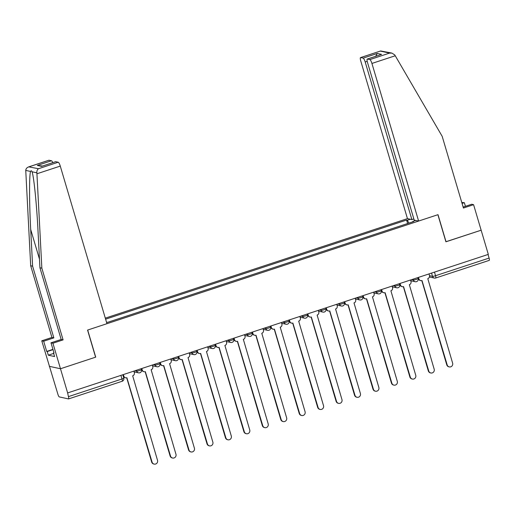<?xml version="1.0" encoding="UTF-8"?>
<svg xmlns="http://www.w3.org/2000/svg" width="515" height="515" viewBox="0 0 515 515"><rect width="100%" height="100%" fill="white"/><g stroke="black" fill="none" stroke-linecap="round" stroke-linejoin="round"><path stroke-width="0.77" d="M55.742 161.691L41.554 166.364L55.62 161.697A3.837 0.869 71.8 0 1 55.742 161.691L58.214 162.225A3.837 0.869 71.8 0 1 60.268 166.088L36.932 173.774L36.855 172.821C36.732 170.89 37.292 169.519 38.528 168.714L28.731 166.873L48.886 160.236A3.837 0.869 71.8 0 1 49.009 160.229L29.323 166.712C27.115 167.311 25.924 168.547 25.75 170.414L30.688 265.759L51.925 337.454L41.76 340.808L57.925 394.342A2.556 0.579 -108.2 0 0 59.296 396.917L68.501 398.913A2.556 0.579 -108.2 0 0 68.579 398.913A2.556 0.579 -108.2 0 0 68.431 396.627L121.991 378.982A2.556 0.328 -16.5 0 0 123.793 378.119L122.795 374.766M367.208 61.317L365.193 61.98L411.878 219.59L407.455 218.63L105.311 318.141M53.657 353.425L48.301 355.189L54.584 356.547L53.502 352.904L54.024 353.02L50.998 342.81L52.916 343.228L60.48 368.746L49.318 366.326L60.48 368.746L67.639 392.926L488.31 254.384L481.145 230.199L445.893 241.735M60.268 166.088L106.953 323.697L87.563 330.083L95.59 357.178L60.48 368.746L95.713 357.14L87.685 330.044L437.885 214.703L445.913 241.805L481.145 230.199L473.588 204.68L471.669 204.262L463.14 207.075M67.639 392.926L68.431 396.627M488.033 254.474L489.102 258.079A2.556 0.579 71.8 0 1 489.25 260.365A2.556 0.579 71.8 0 1 489.173 260.365M415.766 220.433L412.811 221.405L412.824 221.823M106.534 322.281L107.828 322.268L413.577 221.572L412.811 221.405M408.891 223.117L407.346 220.22L406.58 220.053L105.62 319.178M407.346 220.22L410.301 219.248M407.616 223.536L406.58 220.053M418.463 277.385L418.907 278.885A2.556 2.466 102.2 0 0 421.991 280.533L447.187 364.935A2.942 2.839 102.2 0 0 449.286 366.912A2.942 2.839 102.2 0 0 452.627 363.146L427.785 278.628A2.556 2.466 102.2 0 0 429.433 275.422L428.989 273.922M449.286 366.912L448.861 366.822A2.942 2.839 -77.8 0 1 446.763 364.839L421.811 280.591M420.729 280.604L420.311 280.514A2.556 2.466 -77.8 0 1 418.489 278.795L418.103 277.501M400.02 283.462L400.464 284.962A2.556 2.466 102.2 0 0 403.548 286.61L428.744 371.006A2.942 2.839 102.2 0 0 430.843 372.982A2.942 2.839 102.2 0 0 434.184 369.216L409.341 284.705A2.556 2.466 102.2 0 0 410.989 281.493L410.545 279.993M430.843 372.982L430.418 372.892A2.942 2.839 -77.8 0 1 428.319 370.916L403.367 286.662M402.286 286.681L401.867 286.585A2.556 2.466 -77.8 0 1 400.039 284.866L399.659 283.578M381.576 289.533L382.021 291.033A2.556 2.466 102.2 0 0 385.104 292.687L410.301 377.083A2.942 2.839 102.2 0 0 412.393 379.059A2.942 2.839 102.2 0 0 415.74 375.293L390.898 290.775A2.556 2.466 102.2 0 0 392.546 287.57L392.102 286.07M412.393 379.059L411.974 378.969A2.942 2.839 -77.8 0 1 409.876 376.993L384.917 292.739M383.842 292.752L383.418 292.662A2.556 2.466 -77.8 0 1 381.596 290.943L381.216 289.655M465.425 206.322L464.35 202.678L462.058 203.431M464.35 202.678L461.775 202.472M418.618 221.051L371.927 63.442A3.837 0.869 -108.2 0 0 369.873 59.586L367.401 59.045A3.837 0.869 -108.2 0 0 367.279 59.051A3.837 0.869 -108.2 0 0 367.504 62.482L414.189 220.092L418.618 221.051L438.007 214.665L446.035 241.767M369.873 59.586L389.559 53.103L391.934 53.103L394.773 54.944L442.185 136.333L463.423 208.028L473.588 204.68M365.193 61.98A3.837 0.869 -108.2 0 0 363.139 58.124L360.667 57.583A3.837 0.869 -108.2 0 0 360.545 57.59A3.837 0.869 -108.2 0 0 360.77 61.021L407.455 218.63M413.848 218.939L411.878 219.59M367.279 59.051L381.589 54.378L367.401 59.045M363.139 58.124L377.328 53.451L375.66 56.29M391.934 53.103L380.701 50.953L360.667 57.583M50.998 342.81L61.169 339.462L39.932 267.768L38.02 231.087C36.765 205.054 33.771 175.544 32.007 171.772C31.576 170.581 31.106 170.478 30.591 171.463C29.188 174.546 29.239 203.419 30.7 229.497L32.606 266.178L53.85 337.872L43.678 341.22L46.704 351.43L52.942 349.376M32.162 172.248L32.007 171.772L36.855 172.821M39.932 267.768L41.85 268.18L63.088 339.881L52.916 343.228M36.932 173.774L41.85 268.18M61.169 339.462L63.088 339.881M49.009 160.229L51.481 160.764A3.837 0.869 71.8 0 1 52.8 162.624M48.301 355.189L47.226 351.545L46.704 351.43M41.76 340.808L43.678 341.22M51.925 337.454L53.85 337.872M30.688 265.759L32.606 266.178M53.502 352.904L53.946 352.756M53.019 349.634L47.226 351.545M42.423 166.042L37.292 165.437L51.481 160.764M363.133 295.61L363.577 297.11A2.556 2.466 102.2 0 0 366.661 298.758L391.857 383.16A2.942 2.839 102.2 0 0 393.949 385.136A2.942 2.839 102.2 0 0 397.297 381.364L372.454 296.852A2.556 2.466 102.2 0 0 374.102 293.64L373.658 292.147M393.949 385.136L393.531 385.04A2.942 2.839 -77.8 0 1 391.432 383.063L366.474 298.816M365.399 298.829L364.974 298.739A2.556 2.466 -77.8 0 1 363.152 297.013L362.772 295.726M344.69 301.681L345.134 303.18A2.556 2.466 102.2 0 0 348.217 304.835L373.414 389.231A2.942 2.839 102.2 0 0 375.506 391.207A2.942 2.839 102.2 0 0 378.847 387.441L354.011 302.929A2.556 2.466 102.2 0 0 355.653 299.717L355.208 298.217M375.506 391.207L375.087 391.117A2.942 2.839 -77.8 0 1 372.989 389.14L348.031 304.886M346.956 304.899L346.531 304.809A2.556 2.466 -77.8 0 1 344.709 303.09L344.329 301.803M326.246 307.758L326.69 309.257A2.556 2.466 102.2 0 0 329.774 310.912L354.97 395.308A2.942 2.839 102.2 0 0 357.062 397.284A2.942 2.839 102.2 0 0 360.403 393.518L335.568 309A2.556 2.466 102.2 0 0 337.209 305.794L336.765 304.294M357.062 397.284L356.638 397.194A2.942 2.839 -77.8 0 1 354.545 395.217L329.587 310.963M328.512 310.976L328.087 310.886A2.556 2.466 -77.8 0 1 326.265 309.167L325.886 307.88M307.803 313.835L308.247 315.334A2.556 2.466 102.2 0 0 311.33 316.983L336.52 401.378A2.942 2.839 102.2 0 0 338.619 403.361A2.942 2.839 102.2 0 0 341.96 399.589L317.124 315.077A2.556 2.466 102.2 0 0 318.766 311.865L318.322 310.365M338.619 403.361L338.194 403.264A2.942 2.839 -77.8 0 1 336.102 401.288L311.144 317.034M310.069 317.053L309.644 316.957A2.556 2.466 -77.8 0 1 307.822 315.238L307.442 313.95M289.353 319.905L289.797 321.405A2.556 2.466 102.2 0 0 292.887 323.06L318.077 407.455A2.942 2.839 102.2 0 0 320.176 409.431A2.942 2.839 102.2 0 0 323.517 405.666L298.681 321.148A2.556 2.466 102.2 0 0 300.322 317.942L299.878 316.442M320.176 409.431L319.751 409.341A2.942 2.839 -77.8 0 1 317.658 407.365L292.7 323.111M291.625 323.124L291.2 323.034A2.556 2.466 -77.8 0 1 289.379 321.315L288.992 320.027M270.909 325.982L271.353 327.482A2.556 2.466 102.2 0 0 274.437 329.13L299.633 413.532A2.942 2.839 102.2 0 0 301.732 415.508A2.942 2.839 102.2 0 0 305.073 411.736L280.231 327.225A2.556 2.466 102.2 0 0 281.879 324.012L281.435 322.519M301.732 415.508L301.307 415.418A2.942 2.839 -77.8 0 1 299.209 413.436L274.257 329.188M273.175 329.201L272.757 329.111A2.556 2.466 -77.8 0 1 270.935 327.392L270.549 326.098M252.466 332.059L252.91 333.553A2.556 2.466 102.2 0 0 255.994 335.207L281.19 419.603A2.942 2.839 102.2 0 0 283.289 421.579A2.942 2.839 102.2 0 0 286.63 417.813L261.787 333.302A2.556 2.466 102.2 0 0 263.435 330.089L262.991 328.589M283.289 421.579L282.864 421.489A2.942 2.839 -77.8 0 1 280.765 419.513L255.813 335.259M254.732 335.271L254.313 335.181A2.556 2.466 -77.8 0 1 252.485 333.463L252.105 332.175M234.022 338.13L234.467 339.63A2.556 2.466 102.2 0 0 237.55 341.284L262.747 425.68A2.942 2.839 102.2 0 0 264.845 427.656A2.942 2.839 102.2 0 0 268.186 423.89L243.344 339.372A2.556 2.466 102.2 0 0 244.992 336.166L244.548 334.666M264.845 427.656L264.42 427.566A2.942 2.839 -77.8 0 1 262.322 425.59L237.364 341.336M236.288 341.348L235.87 341.258A2.556 2.466 -77.8 0 1 234.042 339.54L233.662 338.252M215.579 344.207L216.023 345.707A2.556 2.466 102.2 0 0 219.107 347.355L244.303 431.757A2.942 2.839 102.2 0 0 246.395 433.733A2.942 2.839 102.2 0 0 249.743 429.961L224.901 345.449A2.556 2.466 102.2 0 0 226.549 342.237L226.104 340.737M246.395 433.733L245.977 433.636A2.942 2.839 -77.8 0 1 243.878 431.66L218.92 347.406M217.845 347.425L217.42 347.329A2.556 2.466 -77.8 0 1 215.598 345.61L215.219 344.323M197.136 350.277L197.58 351.777A2.556 2.466 102.2 0 0 200.663 353.432L225.86 437.827A2.942 2.839 102.2 0 0 227.952 439.804A2.942 2.839 102.2 0 0 231.299 436.038L206.457 351.52A2.556 2.466 102.2 0 0 208.099 348.314L207.654 346.814M227.952 439.804L227.533 439.713A2.942 2.839 -77.8 0 1 225.435 437.737L200.477 353.483M199.402 353.496L198.977 353.406A2.556 2.466 -77.8 0 1 197.155 351.687L196.775 350.4M178.692 356.354L179.136 357.854A2.556 2.466 102.2 0 0 182.22 359.502L207.416 443.904A2.942 2.839 102.2 0 0 209.508 445.881A2.942 2.839 102.2 0 0 212.85 442.115L188.014 357.597A2.556 2.466 102.2 0 0 189.655 354.391L189.211 352.891M209.508 445.881L209.084 445.79A2.942 2.839 -77.8 0 1 206.991 443.814L182.033 359.56M180.958 359.573L180.533 359.483A2.556 2.466 -77.8 0 1 178.711 357.764L178.332 356.47M160.249 362.431L160.693 363.931A2.556 2.466 102.2 0 0 163.776 365.579L188.966 449.975A2.942 2.839 102.2 0 0 191.065 451.951A2.942 2.839 102.2 0 0 194.406 448.185L169.57 363.674A2.556 2.466 102.2 0 0 171.212 360.461L170.768 358.961M191.065 451.951L190.64 451.861A2.942 2.839 -77.8 0 1 188.548 449.885L163.59 365.631M162.515 365.65L162.09 365.553A2.556 2.466 -77.8 0 1 160.268 363.835L159.888 362.547M141.805 368.502L142.243 370.002A2.556 2.466 102.2 0 0 145.333 371.656L170.523 456.052A2.942 2.839 102.2 0 0 172.622 458.028A2.942 2.839 102.2 0 0 175.963 454.262L151.127 369.744A2.556 2.466 102.2 0 0 152.768 366.538L152.324 365.038M172.622 458.028L172.197 457.938A2.942 2.839 -77.8 0 1 170.105 455.962L145.146 371.708M144.071 371.721L143.646 371.63A2.556 2.466 -77.8 0 1 141.825 369.912L141.438 368.624M123.355 374.579L123.8 376.079A2.556 2.466 102.2 0 0 126.89 377.727L152.08 462.129A2.942 2.839 102.2 0 0 154.178 464.105A2.942 2.839 102.2 0 0 157.519 460.333L132.677 375.821A2.556 2.466 102.2 0 0 134.325 372.609L133.881 371.115M154.178 464.105L153.753 464.009A2.942 2.839 -77.8 0 1 151.661 462.032L126.703 377.785M125.621 377.798L125.203 377.707A2.556 2.466 -77.8 0 1 123.381 375.989L122.995 374.695M134.988 370.748L136.7 371.115A2.556 0.328 -16.5 0 0 139.713 370.478A2.556 0.328 -16.5 0 0 141.516 369.615L141.239 368.689M153.431 364.672L155.144 365.045A2.556 0.328 -16.5 0 0 158.157 364.408A2.556 0.328 -16.5 0 0 159.959 363.539L159.682 362.612M171.881 358.601L173.587 358.968A2.556 0.328 -16.5 0 0 176.606 358.331A2.556 0.328 -16.5 0 0 178.402 357.462L178.132 356.541M190.325 352.524L192.031 352.897A2.556 0.328 -16.5 0 0 195.05 352.254A2.556 0.328 -16.5 0 0 196.846 351.391L196.576 350.464M208.768 346.447L210.474 346.82A2.556 0.328 -16.5 0 0 213.493 346.183A2.556 0.328 -16.5 0 0 215.289 345.314L215.019 344.387M227.212 340.376L228.918 340.743A2.556 0.328 -16.5 0 0 231.937 340.106A2.556 0.328 -16.5 0 0 233.733 339.243L233.462 338.316M245.655 334.299L247.367 334.673A2.556 0.328 -16.5 0 0 250.38 334.035A2.556 0.328 -16.5 0 0 252.183 333.166L251.906 332.239M264.098 328.222L265.811 328.596A2.556 0.328 -16.5 0 0 268.824 327.958A2.556 0.328 -16.5 0 0 270.626 327.089L270.349 326.169M282.542 322.152L284.254 322.519A2.556 0.328 -16.5 0 0 287.267 321.881A2.556 0.328 -16.5 0 0 289.07 321.019L288.793 320.092M300.985 316.075L302.698 316.448A2.556 0.328 -16.5 0 0 305.71 315.811A2.556 0.328 -16.5 0 0 307.513 314.942L307.236 314.015M319.435 310.004L321.141 310.371A2.556 0.328 -16.5 0 0 324.154 309.734A2.556 0.328 -16.5 0 0 325.956 308.865L325.686 307.944M337.879 303.927L339.585 304.301A2.556 0.328 -16.5 0 0 342.604 303.663A2.556 0.328 -16.5 0 0 344.4 302.794L344.129 301.867M356.322 297.85L358.028 298.224A2.556 0.328 -16.5 0 0 361.047 297.586A2.556 0.328 -16.5 0 0 362.843 296.717L362.573 295.797M374.766 291.78L376.471 292.147A2.556 0.328 -16.5 0 0 379.491 291.509A2.556 0.328 -16.5 0 0 381.287 290.647L381.016 289.72M393.209 285.703L394.921 286.076A2.556 0.328 -16.5 0 0 397.934 285.439A2.556 0.328 -16.5 0 0 399.737 284.57L399.46 283.643M411.652 279.632L413.365 279.999A2.556 0.328 -16.5 0 0 416.377 279.362A2.556 0.328 -16.5 0 0 418.18 278.493L417.903 277.572M429.497 275.699L432.529 276.355A2.556 0.328 -16.5 0 0 435.542 275.718L489.102 258.079M431.557 273.072L432.529 276.355A2.556 2.466 -77.8 0 0 434.351 278.074A2.556 2.556 0 0 0 435.69 278.003A2.556 0.579 -108.2 0 0 435.542 275.718L434.473 272.113M136.449 370.266L136.7 371.115A2.556 2.466 102.2 0 0 139.784 372.77M154.893 364.195L155.144 365.045A2.556 2.466 102.2 0 0 158.227 366.693M173.336 358.118L173.587 358.968A2.556 2.466 102.2 0 0 176.671 360.622M191.78 352.041L192.031 352.897A2.556 2.466 102.2 0 0 195.114 354.545M210.223 345.971L210.474 346.82A2.556 2.466 102.2 0 0 213.564 348.468M228.666 339.894L228.918 340.743A2.556 2.466 102.2 0 0 232.007 342.398M247.11 333.823L247.367 334.673A2.556 2.466 102.2 0 0 250.451 336.321M265.56 327.746L265.811 328.596A2.556 2.466 102.2 0 0 268.894 330.25M284.003 321.669L284.254 322.519A2.556 2.466 102.2 0 0 287.338 324.173M302.447 315.598L302.698 316.448A2.556 2.466 102.2 0 0 305.781 318.096M320.89 309.521L321.141 310.371A2.556 2.466 102.2 0 0 324.225 312.026M339.334 303.444L339.585 304.301A2.556 2.466 102.2 0 0 342.668 305.949M357.777 297.374L358.028 298.224A2.556 2.466 102.2 0 0 361.112 299.878M376.22 291.297L376.471 292.147A2.556 2.466 102.2 0 0 379.561 293.801M394.664 285.226L394.921 286.076A2.556 2.466 102.2 0 0 398.005 287.724M413.114 279.149L413.365 279.999A2.556 2.466 102.2 0 0 416.448 281.654M120.922 375.377L121.991 378.982A2.556 0.579 -108.2 0 1 122.139 381.274A2.556 2.556 0 0 0 123.793 378.119M122.061 381.274A2.556 0.579 -108.2 0 0 122.139 381.274L68.579 398.913M429.401 276.999L434.351 278.074A2.556 2.466 -77.8 0 0 435.613 278.01A2.556 0.579 -108.2 0 0 435.69 278.003L489.25 260.365M418.907 278.885L418.489 278.795M447.187 364.935L446.763 364.839M400.464 284.962L400.039 284.866M428.744 371.006L428.319 370.916M382.021 291.033L381.596 290.943M410.301 377.083L409.876 376.993M389.559 53.103L380.353 51.101M377.328 53.451L381.589 54.378M395.269 55.755L371.927 63.442M30.591 171.463L25.75 170.414M38.528 168.714L58.214 162.225M41.554 166.364L37.292 165.437M39.481 259.148L30.7 229.497M363.577 297.11L363.152 297.013M391.857 383.16L391.432 383.063M345.134 303.18L344.709 303.09M373.414 389.231L372.989 389.14M326.69 309.257L326.265 309.167M354.97 395.308L354.545 395.217M308.247 315.334L307.822 315.238M336.52 401.378L336.102 401.288M289.797 321.405L289.379 321.315M318.077 407.455L317.658 407.365M271.353 327.482L270.935 327.392M299.633 413.532L299.209 413.436M252.91 333.553L252.485 333.463M281.19 419.603L280.765 419.513M234.467 339.63L234.042 339.54M262.747 425.68L262.322 425.59M216.023 345.707L215.598 345.61M244.303 431.757L243.878 431.66M197.58 351.777L197.155 351.687M225.86 437.827L225.435 437.737M179.136 357.854L178.711 357.764M207.416 443.904L206.991 443.814M160.693 363.931L160.268 363.835M188.966 449.975L188.548 449.885M142.243 370.002L141.825 369.912M170.523 456.052L170.105 455.962M123.8 376.079L123.381 375.989M152.08 462.129L151.661 462.032M410.77 280.759L415.187 281.718A2.556 2.556 0 0 0 418.18 278.493M392.327 286.836L396.743 287.795A2.556 2.556 0 0 0 399.737 284.57M373.884 292.913L378.3 293.865A2.556 2.556 0 0 0 381.287 290.647M355.44 298.983L359.85 299.942A2.556 2.556 0 0 0 362.843 296.717M336.997 305.06L341.406 306.019A2.556 2.556 0 0 0 344.4 302.794M318.547 311.131L322.963 312.09A2.556 2.556 0 0 0 325.956 308.865M300.103 317.208L304.52 318.167A2.556 2.556 0 0 0 307.513 314.942M281.66 323.285L286.076 324.238A2.556 2.556 0 0 0 289.07 321.019M263.216 329.355L267.633 330.315A2.556 2.556 0 0 0 270.626 327.089M244.773 335.432L249.189 336.392A2.556 2.556 0 0 0 252.183 333.166M226.33 341.509L230.746 342.462A2.556 2.556 0 0 0 233.733 339.243M207.886 347.58L212.296 348.539A2.556 2.556 0 0 0 215.289 345.314M189.443 353.657L193.852 354.616A2.556 2.556 0 0 0 196.846 351.391M170.993 359.728L175.409 360.687A2.556 2.556 0 0 0 178.402 357.462M152.549 365.805L156.966 366.764A2.556 2.556 0 0 0 159.959 363.539M134.106 371.882L138.522 372.834A2.556 2.556 0 0 0 141.516 369.615M360.545 57.59L380.701 50.953"/></g></svg>
